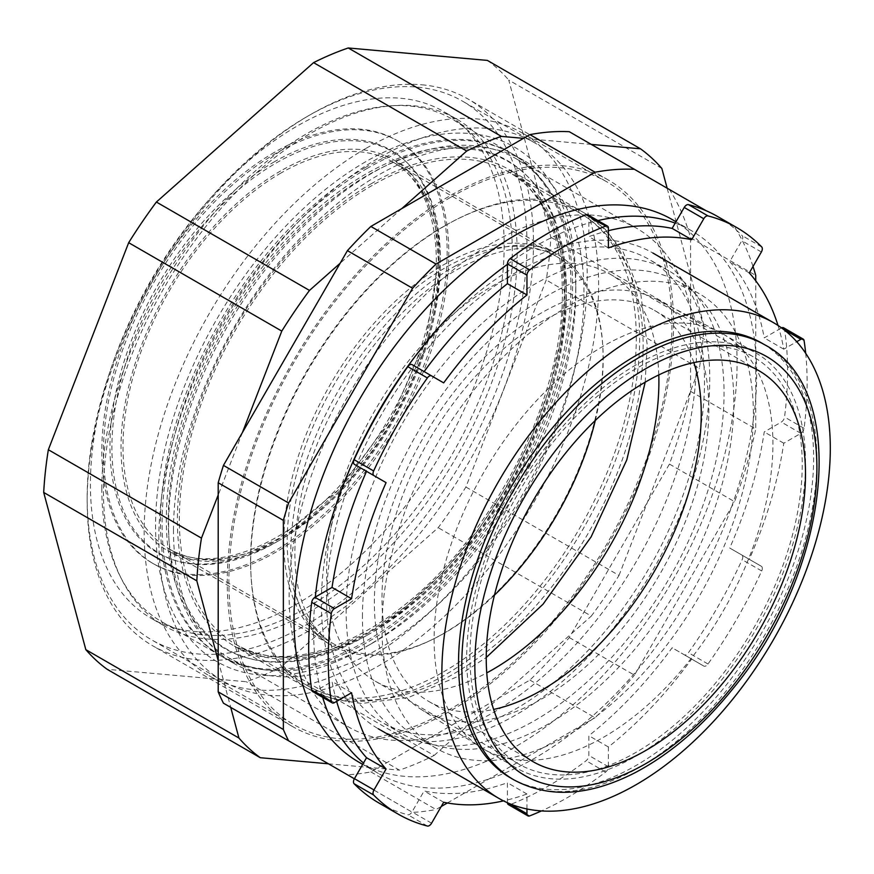 <?xml version="1.0" encoding="UTF-8"?>
<svg xmlns="http://www.w3.org/2000/svg" width="874" height="874" viewBox="0 0 874 874"><rect width="100%" height="100%" fill="white"/><g stroke="black" fill="none" stroke-linecap="round" stroke-linejoin="round"><path stroke-width="0.66" stroke-dasharray="4.37 3.28" d="M569.28 131.701L706.137 210.721M223.449 703.188L347.426 774.768A352.451 203.489 120 0 0 370.871 771.906L529.928 680.07A352.451 203.489 120 0 0 569.28 637.55L669.44 464.072A352.451 203.489 120 0 0 690.58 391.366L690.58 237.815A352.451 203.489 120 0 0 669.44 189.527M450.394 197.458A313.285 180.874 120 0 0 245.736 473.533A313.285 180.874 120 0 0 293.751 724.579A313.285 180.874 120 0 0 607.048 543.694A313.285 180.874 120 0 0 607.037 181.945A313.285 180.874 120 0 0 450.394 197.458M753.017 266.45A352.451 203.489 120 0 0 734.586 227.142M690.58 237.815L755.737 275.43M690.58 391.366L755.737 428.981L755.737 280.794M669.44 464.072L734.586 501.687A352.451 203.489 120 0 0 755.737 428.981M569.28 637.55L634.437 675.165L734.586 501.687M529.928 680.07L595.085 717.685A352.451 203.489 120 0 0 634.437 675.165M370.871 771.906L436.017 809.521L441.206 806.527M347.426 774.768L412.583 812.394A352.451 203.489 120 0 0 436.017 809.521M354.374 778.778L412.583 812.394M447.357 802.977L595.085 717.685M515.551 266.625A274.654 158.576 120 0 0 336.129 508.646A274.654 158.576 120 0 0 378.224 728.73A274.654 158.576 120 0 0 652.878 570.165A274.654 158.576 120 0 0 652.878 253.023A274.654 158.576 120 0 0 515.551 266.625M365.693 148.558A313.285 180.874 120 0 0 161.035 424.633A313.285 180.874 120 0 0 209.05 675.668A313.285 180.874 120 0 0 522.346 494.793A313.285 180.874 120 0 0 522.335 133.045A313.285 180.874 120 0 0 365.693 148.558M365.693 161.723A297.16 171.566 120 0 0 155.572 525.678A297.16 171.566 120 0 0 365.703 646.989A297.16 171.566 120 0 0 575.824 283.045A297.16 171.566 120 0 0 365.693 161.723M636.086 368.62A234.964 135.656 120 0 0 482.59 575.671A234.964 135.656 120 0 0 518.61 763.952A234.964 135.656 120 0 0 753.574 628.297A234.964 135.656 120 0 0 753.574 356.985A234.964 135.656 120 0 0 636.086 368.62M372.215 173.008A287.95 166.246 120 0 0 184.097 426.752A287.95 166.246 120 0 0 228.234 657.488A287.95 166.246 120 0 0 372.215 643.231A287.95 166.246 120 0 0 575.824 290.561A287.95 166.246 120 0 0 516.184 158.751A287.95 166.246 120 0 0 372.215 173.008M658.788 374.924A234.964 135.656 120 0 0 610.227 274.218A234.964 135.656 120 0 0 492.75 285.864A234.964 135.656 120 0 0 339.254 492.914A234.964 135.656 120 0 0 375.263 681.196A234.964 135.656 120 0 0 486.763 672.893M492.75 242.601A287.95 166.246 120 0 0 304.633 496.345A287.95 166.246 120 0 0 348.781 727.081A287.95 166.246 120 0 0 636.72 560.835A287.95 166.246 120 0 0 636.72 228.343A287.95 166.246 120 0 0 492.75 242.601M661.858 168.474L508.744 80.069L550.871 237.269A359.356 207.477 -60 0 1 546.228 279.986L465.897 487.026A359.356 207.477 -60 0 1 438.191 527.688L280.991 667.081A359.356 207.477 -60 0 1 246.315 681.742L107.174 669.309M487.386 60.404A359.356 207.477 -60 0 1 508.744 80.069M280.991 667.081L434.105 755.475A359.356 207.477 -60 0 1 399.429 770.136L246.315 681.742M465.897 487.026L619.011 575.431A359.356 207.477 -60 0 1 591.305 616.083L438.191 527.688M550.871 237.269L703.985 325.663A359.356 207.477 -60 0 1 699.342 368.391L546.228 279.986M400.718 98.27A292.561 168.911 -60 0 1 443.555 111.501A292.561 168.911 -60 0 1 443.566 449.312A292.561 168.911 -60 0 1 151.005 618.224A292.561 168.911 -60 0 1 133.165 314.192A292.561 168.911 -60 0 1 400.718 98.27M591.294 144.407L523.46 138.354M401.778 208.602L340.15 263.249M242.448 432.466L218.205 494.957M218.205 660.689L230.725 707.394M328.427 763.8L399.429 770.136M434.105 755.475L591.305 616.083M619.011 575.431L699.342 368.391M703.985 325.663L667.146 188.205M561.982 165.678A315.59 182.207 -60 0 1 608.195 179.946A315.59 182.207 -60 0 1 608.195 544.36A315.59 182.207 -60 0 1 292.604 726.567A315.59 182.207 -60 0 1 273.354 398.61A315.59 182.207 -60 0 1 561.982 165.678M413.752 105.798A292.561 168.911 -60 0 1 456.589 119.017A292.561 168.911 -60 0 1 456.589 456.84A292.561 168.911 -60 0 1 164.039 625.74A292.561 168.911 -60 0 1 146.198 321.719A292.561 168.911 -60 0 1 413.752 105.798M421.891 84.8A315.59 182.207 -60 0 1 468.114 99.068A315.59 182.207 -60 0 1 468.114 463.482A315.59 182.207 -60 0 1 152.524 645.689A315.59 182.207 -60 0 1 133.274 317.732A315.59 182.207 -60 0 1 421.891 84.8M526.956 808.974L526.956 794.007A310.98 179.552 -60 0 1 503.511 800.879M805.686 353.282A338.631 195.503 -60 0 1 804.091 428.336A4.61 2.655 120 0 1 800.879 433.351L783.77 443.227A310.98 179.552 -60 0 1 749.28 559.316L761.374 566.297A4.61 2.655 120 0 1 761.702 570.973A338.631 195.503 -60 0 1 707.995 664A4.61 2.655 120 0 1 703.778 666.054L691.684 659.062A310.98 179.552 -60 0 1 608.402 746.986L608.402 766.738A4.61 2.655 120 0 1 605.66 772.026A338.631 195.503 -60 0 1 541.465 810.93M778.013 325.445A310.98 179.552 -60 0 1 783.77 349.185L796.738 341.701M381.982 628.177A262.604 151.617 -60 0 1 496.618 363.901A262.604 151.617 -60 0 1 698.981 293.544A262.604 151.617 -60 0 1 698.981 596.778A262.604 151.617 -60 0 1 436.377 748.395A262.604 151.617 -60 0 1 381.982 628.177M412.025 364.611L443.675 382.878M587.896 214.786A4.61 2.655 -60 0 1 588.857 216.894L588.857 236.646A310.98 179.552 -60 0 1 608.402 230.692M717.445 216.424A338.631 195.503 -60 0 1 742.157 235.641A4.61 2.655 -60 0 1 741.818 240.7L729.724 261.643A310.98 179.552 -60 0 1 764.226 337.899L781.334 328.023A4.61 2.655 -60 0 1 781.553 327.903M783.628 327.794A4.61 2.655 -60 0 1 784.546 329.334A338.631 195.503 -60 0 1 784.546 417.051A4.61 2.655 -60 0 1 781.334 422.066L764.226 431.942A310.98 179.552 -60 0 1 729.724 548.031L741.818 555.012A4.61 2.655 -60 0 1 742.157 559.688A338.631 195.503 -60 0 1 688.45 652.714A4.61 2.655 -60 0 1 684.233 654.768L672.139 647.776A310.98 179.552 -60 0 1 588.857 735.7L588.857 755.453A4.61 2.655 -60 0 1 586.115 760.741A338.631 195.503 -60 0 1 510.154 804.604A4.61 2.655 -60 0 1 508.362 804.583M507.423 802.725A4.61 2.655 -60 0 1 507.412 802.474L507.412 782.722A310.98 179.552 -60 0 1 424.119 790.97L412.025 811.913A4.61 2.655 -60 0 1 407.819 814.743A338.631 195.503 -60 0 1 378.813 802.944M336.654 701.374A310.98 179.552 -60 0 1 332.033 681.469L314.935 691.345A4.61 2.655 -60 0 1 312.63 691.574M366.534 471.337L354.44 464.356M362.437 616.891A262.604 151.617 -60 0 1 477.073 352.615A262.604 151.617 -60 0 1 679.437 282.258A262.604 151.617 -60 0 1 679.437 585.493A262.604 151.617 -60 0 1 416.832 737.11A262.604 151.617 -60 0 1 362.437 616.891M749.28 272.928L729.724 261.643M783.77 349.185L764.226 337.899M608.402 247.932L588.857 236.646M783.77 443.227L764.226 431.942M749.28 559.316L729.724 548.031M691.684 659.062L672.139 647.776M608.402 746.986L588.857 735.7M526.956 794.007L507.412 782.722M443.675 802.256L424.119 790.97M351.577 692.754L332.033 681.469M761.374 566.297L741.818 555.012L761.374 566.297M703.778 666.054L684.233 654.768L703.778 666.054M510.547 777.915A251.089 144.964 120 0 0 761.636 632.951A251.089 144.964 120 0 0 761.636 343.012M636.086 364.851A239.574 138.321 120 0 0 479.586 575.966A239.574 138.321 120 0 0 516.305 767.94A239.574 138.321 120 0 0 755.879 629.63A239.574 138.321 120 0 0 755.879 352.987A239.574 138.321 120 0 0 636.086 364.851M603.519 346.049A239.574 138.321 120 0 0 447.816 554.466A239.574 138.321 120 0 0 480.809 747.368A239.574 138.321 120 0 0 483.726 749.138A239.574 138.321 120 0 0 723.301 610.817A239.574 138.321 120 0 0 723.301 334.185A239.574 138.321 120 0 0 720.307 332.535A239.574 138.321 120 0 0 603.519 346.049M541.618 312.805A236.515 136.552 120 0 0 387.903 518.566A236.515 136.552 120 0 0 420.47 709A236.515 136.552 120 0 0 659.87 574.196A236.515 136.552 120 0 0 656.92 299.465A236.515 136.552 120 0 0 541.618 312.805M693.858 362.601A225.754 130.335 120 0 0 654.495 310.412A225.754 130.335 120 0 0 541.618 321.599A225.754 130.335 120 0 0 394.141 520.533A225.754 130.335 120 0 0 428.741 701.429A225.754 130.335 120 0 0 493.624 709.426M322.67 697.365A313.285 180.874 -60 0 1 313.569 630.056A313.285 180.874 -60 0 1 315.306 597.084M507.412 264.352A313.285 180.874 -60 0 1 597.947 220.587M675.187 223.121A313.285 180.874 -60 0 1 691.738 230.845A313.285 180.874 -60 0 1 691.749 592.605A313.285 180.874 -60 0 1 378.453 773.479A313.285 180.874 -60 0 1 363.486 763.002M346.148 611.254A267.215 154.283 -60 0 1 462.794 342.335A267.215 154.283 -60 0 1 668.708 270.743A267.215 154.283 -60 0 1 668.708 579.298A267.215 154.283 -60 0 1 401.494 733.581A267.215 154.283 -60 0 1 346.148 611.254M672.193 219.56A313.285 180.874 -60 0 1 672.204 581.319A313.285 180.874 -60 0 1 358.908 762.194M326.603 599.968A267.215 154.283 -60 0 1 443.249 331.049A267.215 154.283 -60 0 1 649.164 259.458A267.215 154.283 -60 0 1 649.164 568.013A267.215 154.283 -60 0 1 381.949 722.295A267.215 154.283 -60 0 1 326.603 599.968M158.828 538.843A310.98 179.552 -60 0 1 294.571 225.874A310.98 179.552 -60 0 1 534.222 142.56A310.98 179.552 -60 0 1 534.222 501.654A310.98 179.552 -60 0 1 223.241 681.207A310.98 179.552 -60 0 1 158.828 538.843M173.489 530.376A290.255 167.579 -60 0 1 300.186 238.274A290.255 167.579 -60 0 1 523.854 160.51A290.255 167.579 -60 0 1 523.854 495.667A290.255 167.579 -60 0 1 233.598 663.246A290.255 167.579 -60 0 1 173.489 530.376M87.16 497.459A310.98 179.552 -60 0 1 222.903 184.49A310.98 179.552 -60 0 1 462.543 101.176A310.98 179.552 -60 0 1 462.554 460.27A310.98 179.552 -60 0 1 151.563 639.823A310.98 179.552 -60 0 1 87.16 497.459M101.821 488.992A290.255 167.579 -60 0 1 228.518 196.901A290.255 167.579 -60 0 1 452.186 119.137A290.255 167.579 -60 0 1 452.186 454.294A290.255 167.579 -60 0 1 161.93 621.873A290.255 167.579 -60 0 1 101.821 488.992M276.108 153.256A244.185 140.976 120 0 0 116.592 368.435A244.185 140.976 120 0 0 154.021 564.101A244.185 140.976 120 0 0 398.194 423.125A244.185 140.976 120 0 0 398.194 141.162A244.185 140.976 120 0 0 276.108 153.256M274.48 152.316A244.185 140.976 120 0 0 114.964 367.495A244.185 140.976 120 0 0 152.393 563.162A244.185 140.976 120 0 0 396.567 422.186A244.185 140.976 120 0 0 396.567 140.222A244.185 140.976 120 0 0 274.48 152.316M367.32 168.311A290.255 167.579 120 0 0 177.706 424.076A290.255 167.579 120 0 0 222.204 656.669A290.255 167.579 120 0 0 512.448 489.09A290.255 167.579 120 0 0 512.448 153.933A290.255 167.579 120 0 0 367.32 168.311M365.693 167.36A290.255 167.579 120 0 0 176.078 423.136A290.255 167.579 120 0 0 220.576 655.719A290.255 167.579 120 0 0 510.82 488.14A290.255 167.579 120 0 0 510.82 152.994A290.255 167.579 120 0 0 365.693 167.36M334.48 702.63L314.935 691.345M431.581 823.199L412.025 811.913M608.402 766.738L588.857 755.453M509.149 803.468L507.412 802.474M783.082 329.039L781.334 328.023M800.879 433.351L781.334 422.066M761.374 251.985L741.818 240.7M608.402 228.18L588.857 216.894M427.364 826.028L407.819 814.743M529.699 815.89L510.154 804.604M605.66 772.026L586.115 760.741M707.995 664L688.45 652.714M761.702 570.973L742.157 559.688M804.091 428.336L784.546 417.051M804.091 340.62L784.546 329.334M761.702 246.927L742.157 235.641M513.803 779.805A251.089 144.964 120 0 0 639.353 767.361A251.089 144.964 120 0 0 803.381 546.097A251.089 144.964 120 0 0 764.892 344.891M372.215 185.419A272.743 157.473 120 0 0 194.028 425.769A272.743 157.473 120 0 0 235.838 644.324A272.743 157.473 120 0 0 372.215 630.809A272.743 157.473 120 0 0 550.391 390.47A272.743 157.473 120 0 0 508.581 171.916A272.743 157.473 120 0 0 372.215 185.419M365.693 634.579A281.963 162.793 120 0 0 565.074 289.25A281.963 162.793 120 0 0 365.693 174.134A281.963 162.793 120 0 0 166.322 519.462A281.963 162.793 120 0 0 365.693 634.579M443.435 671.931A272.743 157.473 120 0 0 621.611 431.592A272.743 157.473 120 0 0 579.812 213.037A272.743 157.473 120 0 0 443.435 226.541A272.743 157.473 120 0 0 265.259 466.891A272.743 157.473 120 0 0 307.058 685.445A272.743 157.473 120 0 0 443.435 671.931M443.435 633.563A225.754 130.335 120 0 0 590.911 434.629A225.754 130.335 120 0 0 556.312 253.733A225.754 130.335 120 0 0 443.435 264.909A225.754 130.335 120 0 0 295.958 463.843A225.754 130.335 120 0 0 330.558 644.75A225.754 130.335 120 0 0 443.435 633.563M280.663 170.943A225.754 130.335 120 0 0 133.187 369.877A225.754 130.335 120 0 0 167.797 550.773A225.754 130.335 120 0 0 280.663 539.597A225.754 130.335 120 0 0 428.151 340.652A225.754 130.335 120 0 0 393.54 159.756A225.754 130.335 120 0 0 280.663 170.943M276.108 542.23A232.2 134.061 120 0 0 440.299 257.841A232.2 134.061 120 0 0 276.108 163.045A232.2 134.061 120 0 0 111.916 447.433A232.2 134.061 120 0 0 276.108 542.23M274.48 161.723A232.659 134.334 120 0 0 109.96 446.68A232.659 134.334 120 0 0 274.48 541.662A232.659 134.334 120 0 0 438.999 256.705A232.659 134.334 120 0 0 274.48 161.723M280.991 173.008A223.449 129.013 120 0 0 135.022 369.91A223.449 129.013 120 0 0 169.272 548.97A223.449 129.013 120 0 0 280.991 537.903A223.449 129.013 120 0 0 426.971 340.991A223.449 129.013 120 0 0 392.721 161.941A223.449 129.013 120 0 0 280.991 173.008M595.314 420.46A223.449 129.013 120 0 0 556.913 256.738A223.449 129.013 120 0 0 445.183 267.805A223.449 129.013 120 0 0 299.214 464.706A223.449 129.013 120 0 0 333.464 643.767A223.449 129.013 120 0 0 445.183 632.7A223.449 129.013 120 0 0 494.444 595.161M445.183 225.667A275.048 158.795 120 0 0 265.499 468.049A275.048 158.795 120 0 0 307.659 688.45A275.048 158.795 120 0 0 445.183 674.826A275.048 158.795 120 0 0 624.866 432.455A275.048 158.795 120 0 0 582.707 212.054A275.048 158.795 120 0 0 445.183 225.667M371.887 183.354A275.048 158.795 120 0 0 192.204 425.725A275.048 158.795 120 0 0 234.363 646.126A275.048 158.795 120 0 0 371.887 632.503A275.048 158.795 120 0 0 551.57 390.132A275.048 158.795 120 0 0 509.411 169.731A275.048 158.795 120 0 0 371.887 183.354M367.32 635.136A281.494 162.52 120 0 0 566.374 290.376A281.494 162.52 120 0 0 367.32 175.456A281.494 162.52 120 0 0 168.278 520.216A281.494 162.52 120 0 0 367.32 635.136M209.05 675.668L293.751 724.579M522.335 133.045L607.037 181.945M575.824 290.561L575.824 283.045M372.215 643.231L365.703 646.989M375.263 681.196L518.61 763.952M610.227 274.218L753.574 356.985M228.234 657.488L348.781 727.081M516.184 158.751L636.72 228.343M456.589 119.017L443.555 111.501M164.039 625.74L151.005 618.224M608.195 179.946L468.114 99.068M292.604 726.567L152.524 645.689M698.981 293.544L679.437 282.258M436.377 748.395L416.832 737.11M483.726 749.138L516.305 767.94M723.301 334.185L755.879 352.987M420.47 709L480.809 747.368M656.92 299.465L720.307 332.535M428.741 701.429L532.987 761.615M654.495 310.412L758.741 370.598M668.708 270.743L649.164 259.458M401.494 733.581L381.949 722.295M691.738 230.845L675.984 221.745M378.453 773.479L362.688 764.379M523.854 160.51L452.186 119.137M233.598 663.246L161.93 621.873M534.222 142.56L462.543 101.176M223.241 681.207L151.563 639.823M235.838 644.324C290.485 679.142 391.836 637.572 465.536 543.147C509.826 486.774 539.52 425.747 554.619 360.088C574.775 271.585 554.553 196.912 508.581 171.916L579.812 213.037C595.926 222.455 609.102 235.434 619.338 251.974C634.797 277.582 642.74 308.238 643.155 343.941C643.067 406.476 624.473 470.059 587.372 534.724C548.981 599.433 502.441 646.935 447.728 677.241C417.805 693.279 388.504 700.926 359.837 700.183C340.663 699.495 323.074 694.579 307.058 685.445L235.838 644.324M455.179 266.078C498.333 243.059 532.048 238.952 556.312 253.733L393.54 159.756L412.408 175.445L426.588 198.027L435.438 226.869L438.409 260.878L426.097 338.697L391.191 419.061L339.036 489.484L277.812 539.061L246.872 553.493L217.462 560.256L190.805 559.262L167.797 550.773L330.558 644.75C320.015 638.796 311.242 629.236 304.261 616.083C290.048 588.792 287.098 551.254 295.445 503.479C311.526 411.337 383.14 305.813 455.179 266.078M152.393 563.162L154.021 564.101M396.567 140.222L398.194 141.162M169.272 548.97C210.055 574.721 284.312 548.675 343.329 481.705C388.318 430.303 417.597 372.914 431.177 309.56C445.642 239.4 428.686 181.486 392.721 161.941L556.913 256.738C533.686 242.349 500.747 246.468 458.085 269.083C386.712 308.391 315.394 413.457 299.454 504.921C291.228 552.324 294.101 589.36 308.063 616.028C314.869 628.821 323.336 638.064 333.464 643.767L169.272 548.97M645.187 382.178L647.208 344.924L640.861 294.593L623.042 251.778L605.147 229.196L582.707 212.054L509.411 169.731L532.616 189.013L550.019 216.708L560.846 251.963L564.484 293.435L560.682 339.462L549.517 388.176L531.403 437.656L507.051 485.955L477.401 531.206L443.61 571.618L407 605.649L369.047 631.968L331.301 649.557L295.357 657.805L262.67 656.582L234.363 646.126L307.659 688.45L333.398 699.211L361.508 703.494L408.508 697.463L456.315 677.121L486.239 657.488M220.576 655.719L222.204 656.669M510.82 152.994L512.448 153.933"/><path stroke-width="1.31" d="M288.606 740.802L223.449 703.188A352.451 203.489 120 0 1 218.205 691.858L218.205 482.765A352.451 203.489 120 0 1 223.449 465.383L347.426 250.641A352.451 203.489 120 0 1 370.871 226.453L529.928 134.618L595.085 172.233L436.017 264.068A352.451 203.489 120 0 0 412.583 288.267L288.606 503.009A352.451 203.489 120 0 0 283.362 520.38L283.362 729.484A352.451 203.489 120 0 0 288.606 740.802L354.374 778.778M706.137 210.721L569.28 131.701A352.451 203.489 120 0 0 529.928 134.618M634.437 169.316A352.451 203.489 120 0 0 595.085 172.233M370.871 226.453L436.017 264.068M347.426 250.641L412.583 288.267M755.737 280.794L755.737 275.43A352.451 203.489 120 0 0 753.017 266.45M218.205 691.858L283.362 729.484M218.205 482.765L283.362 520.38M223.449 465.383L288.606 503.009M441.206 806.527L447.357 802.977M636.086 336.217A274.654 158.576 120 0 0 456.665 578.238A274.654 158.576 120 0 0 498.77 798.323A274.654 158.576 120 0 0 773.414 639.757A274.654 158.576 120 0 0 773.414 322.615A274.654 158.576 120 0 0 636.086 336.217M486.763 672.893A234.964 135.656 120 0 0 658.788 374.924M85.816 649.644A359.356 207.477 -60 0 0 107.174 669.309L260.299 757.714A359.356 207.477 -60 0 1 238.941 738.049L85.816 649.644L43.7 492.444L196.814 580.849A359.356 207.477 -60 0 1 201.457 538.133L48.343 449.728L128.675 242.688L281.789 331.093A359.356 207.477 -60 0 1 309.494 290.43L156.38 202.036L313.58 62.633L466.694 151.038A359.356 207.477 -60 0 1 501.37 136.377L348.256 47.972L487.386 60.404L640.5 148.809A359.356 207.477 -60 0 1 661.858 168.474L667.146 188.205M313.58 62.633A359.356 207.477 -60 0 1 348.256 47.972M128.675 242.688A359.356 207.477 -60 0 1 156.38 202.036M43.7 492.444A359.356 207.477 -60 0 1 48.343 449.728M640.5 148.809L591.294 144.407M523.46 138.354L501.37 136.377M466.694 151.038L401.778 208.602M340.15 263.249L309.494 290.43M281.789 331.093L242.448 432.466M218.205 494.957L201.457 538.133M196.814 580.849L218.205 660.689M230.725 707.394L238.941 738.049M260.299 757.714L328.427 763.8M412.025 364.611L431.581 375.886A4.61 2.655 120 0 0 427.364 377.939L407.819 366.654A4.61 2.655 -60 0 1 412.025 364.611L443.675 382.878A310.98 179.552 -60 0 1 526.956 294.953L526.956 275.201L507.412 263.915A4.61 2.655 -60 0 1 510.154 258.628A338.631 195.503 -60 0 1 586.115 214.764A4.61 2.655 -60 0 1 587.896 214.786L607.441 226.071A4.61 2.655 120 0 0 605.66 226.049L586.115 214.764M331.268 701.319L311.712 690.034A4.61 2.655 -60 0 0 312.63 691.574L332.175 702.86A4.61 2.655 120 0 1 331.268 701.319A338.631 195.503 -60 0 1 331.268 613.603A4.61 2.655 120 0 1 334.48 608.588L351.577 598.712A310.98 179.552 -60 0 1 386.079 482.623L373.985 475.642A4.61 2.655 120 0 1 373.646 470.966A338.631 195.503 -60 0 1 427.364 377.939M332.175 702.86A4.61 2.655 120 0 0 334.48 702.63L351.577 692.754A310.98 179.552 -60 0 0 386.079 769.011L366.534 757.725A310.98 179.552 -60 0 1 336.654 701.374M503.511 800.879A310.98 179.552 -60 0 1 443.675 802.256L431.581 823.199A4.61 2.655 120 0 1 427.364 826.028A338.631 195.503 -60 0 1 398.369 814.229A338.631 195.503 -60 0 1 373.646 795.012A4.61 2.655 120 0 1 373.985 789.954L386.079 769.011M507.423 802.725A4.61 2.655 -60 0 0 508.362 804.583L527.907 815.868A4.61 2.655 120 0 1 526.956 813.76L526.956 808.974M527.907 815.868A4.61 2.655 120 0 0 529.699 815.89A338.631 195.503 -60 0 0 541.465 810.93M781.553 327.903A4.61 2.655 -60 0 1 783.628 327.794L803.184 339.079A4.61 2.655 120 0 1 804.091 340.62A338.631 195.503 -60 0 1 805.686 353.282M803.184 339.079A4.61 2.655 120 0 0 800.879 339.309L783.082 329.039M796.738 341.701L800.879 339.309M607.441 226.071A4.61 2.655 120 0 1 608.402 228.18L608.402 247.932A310.98 179.552 -60 0 1 691.684 239.684L703.778 218.74A4.61 2.655 120 0 1 707.995 215.911A338.631 195.503 -60 0 1 736.99 227.71A338.631 195.503 -60 0 1 761.702 246.927A4.61 2.655 120 0 1 761.374 251.985L749.28 272.928A310.98 179.552 -60 0 1 778.013 325.445M526.956 275.201A4.61 2.655 120 0 1 529.699 269.913A338.631 195.503 -60 0 1 605.66 226.049M424.119 371.592A310.98 179.552 -60 0 1 507.412 283.668L507.412 263.915M608.402 230.692A310.98 179.552 -60 0 1 672.139 228.398L684.233 207.455A4.61 2.655 -60 0 1 688.45 204.636A338.631 195.503 -60 0 1 717.445 216.424L736.99 227.71M398.369 814.229L378.813 802.944A338.631 195.503 -60 0 1 354.101 783.727A4.61 2.655 -60 0 1 354.44 778.668L366.534 757.725M311.712 690.034A338.631 195.503 -60 0 1 311.712 602.317A4.61 2.655 -60 0 1 314.935 597.303L332.033 587.426A310.98 179.552 -60 0 1 366.534 471.337L386.079 482.623M354.44 464.356L373.985 475.642L354.44 464.356A4.61 2.655 -60 0 1 354.101 459.68A338.631 195.503 -60 0 1 407.819 366.654M691.684 239.684L672.139 228.398M351.577 598.712L332.033 587.426M526.956 294.953L507.412 283.668M764.892 344.891L761.636 343.012A251.089 144.964 120 0 0 636.086 355.456A251.089 144.964 120 0 0 472.058 576.72A251.089 144.964 120 0 0 510.547 777.915L513.803 779.805C548.817 798.596 589.305 796.192 635.267 772.594C670.292 754.076 702.794 726.163 732.773 688.876C830.016 571.694 851.221 390.055 764.892 344.891A251.089 144.964 120 0 0 639.353 357.335A251.089 144.964 120 0 0 475.314 578.599A251.089 144.964 120 0 0 513.803 779.805M493.624 709.426A225.754 130.335 120 0 0 654.495 571.093A225.754 130.335 120 0 0 693.858 362.601M645.864 381.785A225.754 130.335 120 0 0 498.388 580.718A225.754 130.335 120 0 0 532.987 761.615A225.754 130.335 120 0 0 758.741 631.279A225.754 130.335 120 0 0 758.741 370.598A225.754 130.335 120 0 0 645.864 381.785M315.306 597.084A313.285 180.874 -60 0 1 507.412 264.352M597.947 220.587A313.285 180.874 -60 0 1 675.187 223.121M363.486 763.002A313.285 180.874 -60 0 1 322.67 697.365M362.688 764.379L358.908 762.194A313.285 180.874 -60 0 1 294.025 618.77A313.285 180.874 -60 0 1 430.773 303.497A313.285 180.874 -60 0 1 672.193 219.56L675.984 221.745M334.48 608.588L314.935 597.303M373.985 789.954L354.44 778.668M526.956 813.76L509.149 803.468M703.778 218.74L684.233 207.455M529.699 269.913L510.154 258.628M373.646 470.966L354.101 459.68M331.268 613.603L311.712 602.317M373.646 795.012L354.101 783.727M707.995 215.911L688.45 204.636M645.864 368.62A241.88 139.643 120 0 0 474.833 664.852A241.88 139.643 120 0 0 645.864 763.603A241.88 139.643 120 0 0 816.895 467.361A241.88 139.643 120 0 0 645.864 368.62M494.444 595.161A223.449 129.013 120 0 0 595.314 420.46M378.224 728.73L498.77 798.323M652.878 253.023L773.414 322.615M486.239 657.488L543.06 604.174L591.108 536.898L626.767 459.953L645.187 382.178"/></g></svg>
